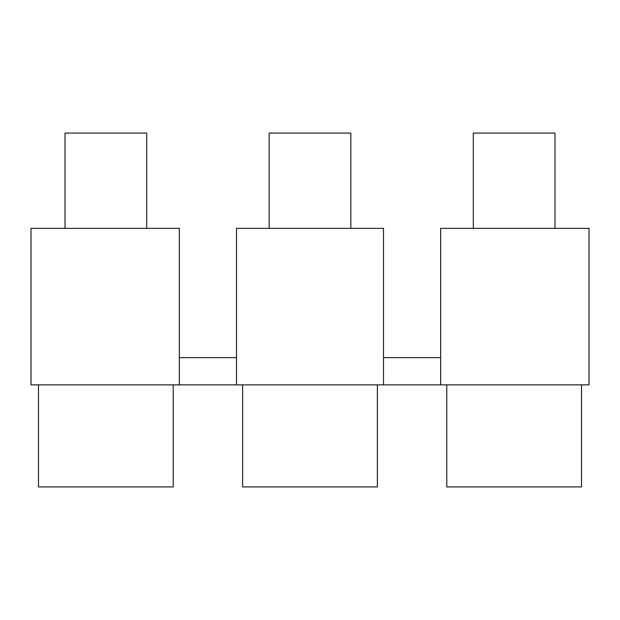 <?xml version="1.0" encoding="UTF-8"?>
<svg xmlns="http://www.w3.org/2000/svg" width="620" height="620" viewBox="0 0 620 620"><rect width="100%" height="100%" fill="white"/><g stroke="black" fill="none" stroke-linecap="round" stroke-linejoin="round"><path stroke-width="0.93" d="M377.371 384.857L377.371 486.925L242.629 486.925L242.629 384.857M269.173 228.338L269.173 133.075L350.827 133.075L350.827 228.338M473.316 228.338L473.316 133.075L554.978 133.075L554.978 228.338M236.507 384.857L383.493 384.857L383.493 228.338L236.507 228.338L236.507 384.857L31 384.857L31 228.338L179.343 228.338L179.343 384.857M440.657 384.857L589 384.857L589 228.338L440.657 228.338L440.657 384.857L383.493 384.857M236.507 357.632L179.343 357.632M440.657 357.632L383.493 357.632M581.514 384.857L581.514 486.925L446.78 486.925L446.78 384.857M65.023 228.338L65.023 133.075L146.684 133.075L146.684 228.338M173.22 384.857L173.22 486.925L38.486 486.925L38.486 384.857"/></g></svg>
